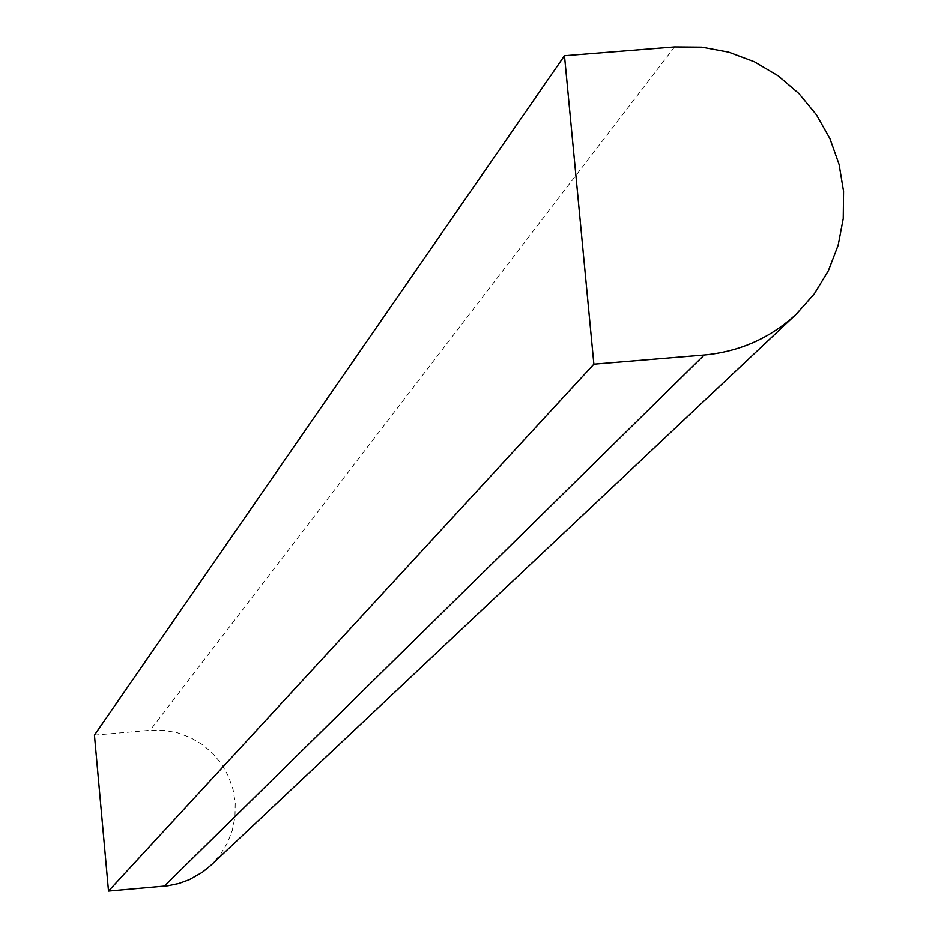 <?xml version="1.0" encoding="UTF-8"?>
<svg xmlns="http://www.w3.org/2000/svg" width="938" height="938" viewBox="0 0 938 938"><rect width="100%" height="100%" fill="white"/><g stroke="black" fill="none" stroke-linecap="round" stroke-linejoin="round"><path stroke-width="0.7" stroke-dasharray="4.69 3.52" d="M94.433 735.099L150.115 730.292L163.939 730.315L177.54 732.777L190.496 737.585L202.432 744.584L212.949 753.577L221.72 764.259L228.497 776.324L233.046 789.374L235.227 803.01L234.981 816.822L232.307 830.365L227.301 843.215L220.09 854.987L210.921 865.293M674.574 46.9L150.115 730.292"/><path stroke-width="1.41" d="M108.515 891.1L94.433 735.099L564.488 55.694L674.574 46.9L701.87 47.135L728.779 52.141L754.445 61.779L778.083 75.732L798.965 93.589L816.423 114.764L829.942 138.636L839.088 164.431L843.567 191.375L843.25 218.624L838.138 245.334L828.395 270.672L814.301 293.852L796.292 314.136C770.344 338.055 739.66 351.68 704.25 355.01L593.883 364.179L108.515 891.1L167.972 885.789L178.9 883.49L189.37 879.668L202.291 872.34L210.921 865.293L796.292 314.136M593.883 364.179L564.488 55.694M704.25 355.01L164.267 886.199"/></g></svg>

